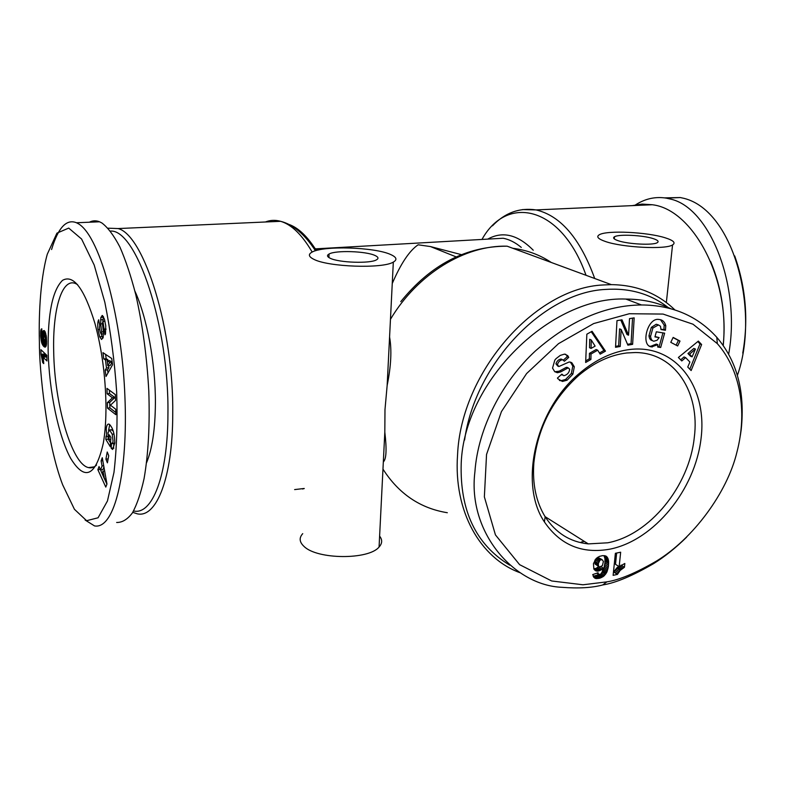 <?xml version="1.0" encoding="UTF-8"?>
<svg xmlns="http://www.w3.org/2000/svg" width="785" height="785" viewBox="0 0 785 785"><rect width="100%" height="100%" fill="white"/><g stroke="black" fill="none" stroke-linecap="round" stroke-linejoin="round"><path stroke-width="1.18" d="M132.753 512.34L137.228 513.812C156.293 518.404 172.69 478.085 172.739 414.382C173.956 330.406 144.234 235.029 118.113 228.563L108.026 228.19M653.169 238.601C642.856 235.186 618.835 234.028 614.527 236.746C612.575 237.904 613.811 239.229 618.217 240.73C628.216 244.213 653.051 245.46 657.222 242.702C659.184 241.486 657.84 240.122 653.169 238.601M665.386 237.865C673.54 240.465 675.924 242.83 672.549 244.949C665.474 249.718 622.387 247.52 605.441 241.505C598.052 238.944 596.011 236.697 599.347 234.744C606.815 230.093 647.507 232.046 665.386 237.865M674.943 309.967C657.889 293.413 636.684 284.965 611.338 284.631L603.272 284.965C535.301 287.693 461.001 372.11 457.557 454.888C453.495 511.428 480.175 558.047 519.837 572.658M389.576 336.981C391.882 350.031 391.077 366.183 387.152 385.435L384.984 409.623L384.817 432.142C386.858 449.314 386.357 459.245 383.325 461.943M375.044 255.498C365.996 251.121 335.538 250.121 329.052 254.026C326.707 255.321 327.07 256.724 330.122 258.226C338.629 262.71 370.206 263.789 376.457 259.845C378.861 258.471 378.39 257.029 375.044 255.498M390.685 254.546C396.602 257.186 397.485 259.698 393.324 262.092C382.746 268.902 327.894 266.988 313.666 259.227C308.603 256.666 308.063 254.291 312.047 252.113C323.312 245.45 374.867 247.118 390.685 254.546M302.735 533.653C298.928 537.833 299.36 542.101 304.06 546.448C317.248 559.666 368.773 559.96 379.067 547.027C382.324 543.456 382.511 539.825 379.616 536.126M96.555 465.063C94.043 467.458 91.364 468.302 88.528 467.605C71.69 464.288 54.371 403.814 53.694 351.297C52.595 309.712 61.799 277.841 75.419 283.483L77.548 284.572M694.274 437.588C689.24 486.2 649.695 535.017 607.727 542.798L588.289 543.897C570.057 541.974 555.682 532.927 545.143 516.756C536.096 501.978 532.328 484.06 533.849 463.013C537.676 428.159 552.679 398.927 578.859 375.318C594.255 362.405 610.23 354.957 626.793 352.965L635.271 352.534C674.855 352.593 700.269 392.294 694.274 437.588M134.912 291.137C147.021 317.454 155.577 363.573 155.401 402.98C155.224 428.993 152.27 448.922 146.55 462.757M48.14 350.552C49.033 390.753 58.316 435.93 70.738 458.499C84.868 481.45 95.731 476.348 103.306 443.211C105.19 432.241 106.073 419.416 105.955 404.726C105.475 376.025 101.814 348.952 94.965 323.528C84.309 288.625 73.505 274.22 62.564 280.314C52.526 290.126 47.718 313.539 48.14 350.552M98.007 329.612C97.487 324.853 97.703 321.575 98.665 319.78L99.724 325.186C99.234 328.542 99.724 331.486 101.186 334.027L101.648 331.898L100.676 323.901L100.872 317.405L102.482 315.511L104.434 319.181L105.749 325.785L105.514 333.959L104.935 334.802L102.933 321.33L102.403 323.43L103.355 331.299L103.208 337.432L101.55 339.463L99.695 336.814L98.007 329.612L99.636 329.474M114.777 443.27L112.304 443.643M112.196 434.223L109.615 430.003L107.977 432.79L109.007 439.541L109.321 434.87L110.911 437.441L110.283 446.694L105.847 439.433L106.063 436.058L106.789 436.764L106.25 429.13C106.554 425.49 107.466 423.812 108.987 424.096C112.697 427.118 114.63 433.399 114.796 442.956L112.618 449.462L111.185 448.176L111.529 443.172L112.579 443.299L113.05 441.19L112.196 434.223L114.021 434.007M111.323 429.768L113.266 431.112M109.615 430.003L111.99 429.719M109.743 424.499L108.566 430.445M106.789 436.764L108.193 436.597M111.293 448.343L113.815 448.274M51.575 249.522C58.159 227.621 66.46 218.701 76.488 222.754L78.765 223.97C101.343 238.051 122.254 322.802 124.903 396.572C128.102 470.676 115.061 529.718 94.524 525.921L85.123 520.043M116.651 522.467C122.205 522.604 127.445 519.444 132.351 512.978C136.963 504.598 140.878 493.117 144.087 478.526C148.336 454.073 149.915 424.94 148.797 391.126C146.932 356.861 142.585 324.676 135.756 294.581C130.938 275.986 125.639 260.09 119.84 246.892C113.894 235.529 107.918 227.562 101.922 222.989L99.558 221.792C96.005 220.369 92.62 220.506 89.392 222.214M110.44 231.075C136.482 228.935 169.167 326.118 167.931 413.695C167.951 475.916 152.094 515.431 133.558 510.966M610.22 549.098C654.327 540.119 695.147 489.654 701.054 438.501C707.56 387.319 676.356 344.262 630.404 349.423C612.987 351.494 596.168 359.334 579.948 372.924C535.576 409.132 518.532 483.894 544.417 521.927C560.343 545.153 582.274 554.21 610.22 549.098M568.34 356.694L568.732 357.401L564.405 361.228L562.58 359.716C560.078 360.138 558.37 361.748 557.458 364.534L558.753 366.575L569.262 361.944L571.863 362.768L574.316 366.791L572.873 374.17L567.094 380.185L562.502 381.441L557.86 378.762L557.458 378.046L561.883 374.121L563.797 375.73C567.27 374.877 569.233 372.718 569.655 369.235L568.369 367.969L567.565 368.185L560.735 371.894L557.674 372.689L554.75 371.727L552.542 368.087L554.828 360.089L556.025 358.666L560.245 355.419L564.493 354.104L567.722 355.605L568.34 356.694L565.485 354.212M557.801 366.124L555.947 363.828C556.869 361.041 558.567 359.442 561.069 359.02L562.384 359.628M559.401 380.47L561 380.715L565.592 379.459L571.362 373.454L572.795 366.095L570.381 362.101M567.094 380.185L565.592 379.459M652.904 328.002L650.579 336.304C650.834 339.159 651.923 340.808 653.827 341.23L657.123 340.239L659.135 337.599L654.935 336.912L656.338 331.81L664.63 333.174L660.685 347.48L657.653 347.009L657.889 344.703L651.54 346.882C640.619 345.959 647.066 318.651 658.095 319.358L660.332 319.662C663.031 320.27 664.846 322.301 665.778 325.755L665.425 330.279L660.95 329.533L660.509 326.256L658.458 324.941L652.904 328.002L651.314 327.374L656.221 324.254L657.928 324.735M652.247 340.592C650.343 340.16 649.254 338.521 648.989 335.666L651.314 327.374M650.579 336.304L648.989 335.666M649.529 346.146L650.785 346.293L656.299 344.056L657.889 344.703M665.523 329.945L663.924 329.317L664.179 325.137L660.499 319.691M686.63 537.156C675.816 547.812 664.846 556.614 653.719 563.552C632.592 575.827 615.597 582.961 602.723 584.953C592.057 587.818 578.437 588.603 561.874 587.308C514.332 585.453 467.32 532.554 474.915 471.805C478.045 427.433 502.773 381.039 535.429 350.924C570.067 320.614 605.412 305.296 641.473 304.963C672.294 305.129 697.404 315.913 716.803 337.334C737.076 361.031 745.201 391.813 741.197 429.67L740.383 435.283M670.969 308.79C657.438 302.382 642.415 299.144 625.91 299.065C551.875 295.847 464.347 379.881 461.217 463.17C459.745 510.603 475.906 544.594 509.71 565.151M464.583 440.032C475.19 363.602 543.475 292.462 605.176 289.449C630.041 287.752 651.364 294.041 669.134 308.299M737.39 375.367C759.723 313.215 734.878 211.194 684.177 198.399L680.301 197.545L664.601 197.879M634.565 205.523C644.534 198.801 655.092 196.338 666.249 198.134L670.105 198.998C709.777 207.063 741.168 286.397 728.637 354.28M723.26 345.606C725.929 315.904 721.719 287.86 710.611 261.493M632.17 205.631L642.071 204.09L652.237 204.738C693.047 209.301 730.55 279.48 723.142 345.429M742.757 353.113C748.586 320.123 745.897 287.732 734.701 255.93M584.315 541.395L581.292 542.052M606.903 581.852L583 584.786L551.688 580.979L519.621 564.67L495.443 534.909L484.365 496.866L486.543 454.476L501.438 411.595L526.588 373.572L558.518 343.653L593.676 323.567L629.285 313.735L663.04 314.069L692.988 324.205L717.323 343.634C739.774 369.048 747.83 410.516 736.958 451.993C727.253 492.833 692.762 539.059 656.368 561.118C635.879 573.021 619.385 579.929 606.903 581.852L602.723 584.953M621.995 319.829L628.569 335.195L629.521 318.622L634.172 317.866L632.622 344.33L627.892 345.155L621.151 329.504L620.209 346.489L615.528 347.294L616.981 320.643L621.995 319.829M590.997 354.025L590.909 359.471L585.649 362.474L586.846 334.194L592.057 331.27L605.47 351.13L600.191 354.153L597.699 350.198L590.997 354.025L589.457 353.338L596.158 349.521L597.699 350.198M685.609 357.607L681.772 360.953L678.377 357.479L698.356 341.092L701.623 344.536L691.143 370.549L687.748 367.076L689.907 362.032L685.609 357.607L684.02 356.959L680.693 359.844M677.651 345.969L670.783 342.338L673.147 337.413L680.006 341.063L677.651 345.969M593.872 569.037L593.45 563.591L596.188 558.508L599.387 556.398L602.635 555.633L605.706 555.966L607.305 557.252L608.62 561.059L608.365 566.868L606.805 572.226L603.743 576.21L599.289 578.349L594.765 578.153L592.695 574.61L598.033 572.746L598.553 574.385L600.741 574.139L602.193 571.872L603.057 567.997L600.957 570.038L597.454 571.186L595.491 570.705L593.872 569.037M619.159 566.652L624.831 563.473L624.428 567.27L620.15 570.43L617.432 574.414L613.124 575.346L615.381 553.297L620.66 552.208L619.159 566.652L615.499 564.327L616.657 553.033M613.448 572.137L618.619 566.299M617.432 574.414L613.782 572.059M617.638 573.972L613.988 571.627M618.354 572.736L614.694 570.391M619.169 571.578L615.509 569.243M620.081 570.509L616.421 568.173M620.15 570.43L616.49 568.095M621.014 569.625L617.353 567.3M622.005 568.821L618.335 566.485M623.153 568.026L619.914 565.975M624.428 567.27L621.033 565.121M596.423 571.058L594.363 569.714M593.774 568.811L596.257 568.291L598.719 566.427M597.454 571.186L593.833 568.821M598.602 571.048L594.971 568.693M598.67 571.038L595.04 568.674M599.887 570.646L596.257 568.291M600.957 570.038L597.326 567.683M601.065 569.959L597.424 567.604M602.056 569.105L598.425 566.75M603.057 567.997L601.055 566.701M598.553 574.385L596.747 573.197M598.288 574.002L596.953 573.129M595.756 578.545L593.715 577.201M595.884 578.574L593.656 577.103M593.175 576.268L599.132 574.561M596.816 578.653L593.205 576.268M597.954 578.574L594.333 576.19M599.289 578.349L595.668 575.964M600.437 578.035L596.816 575.66M601.624 577.574L598.003 575.199M602.723 576.955L599.092 574.581M603.743 576.21L600.643 574.188M604.685 575.346L601.487 573.266M605.539 574.335L602.105 572.098M605.598 574.267L602.134 572.01M602.36 571.303L604.087 567.418L604.921 562.874L604.97 558.743L604.038 555.603M606.236 573.295L602.595 570.94M606.805 572.226L603.165 569.871M607.305 571.048L603.665 568.693M607.727 569.763L604.087 567.418M608.081 568.369L604.44 566.024M608.365 566.868L604.715 564.533M608.561 565.259L604.911 562.923M608.571 565.2L604.921 562.874M608.689 563.679L605.039 561.354M608.699 562.295L605.049 559.97M608.62 561.059L604.97 558.743M608.453 559.96L604.803 557.644M608.189 559.008L604.529 556.693M607.875 558.223L604.214 555.908M607.305 557.252L604.842 555.692M606.609 556.526L605.765 555.996M599.985 560.107L598.298 563.738L598.582 566.171L599.563 566.976L602.38 565.661L603.4 561.452L602.075 559.617L599.985 560.107L596.737 558.037M601.094 559.587L597.601 557.36M597.738 557.271L602.075 559.617M599.563 566.976L595.108 564.062L594.902 560.196M598.749 566.407L595.108 564.062M598.582 566.171L594.952 563.826M598.288 565.151L594.657 562.806M598.298 563.738L594.657 561.403M598.327 563.394L594.696 561.049M598.67 561.981L595.177 559.744M599.259 560.873L595.972 558.763M676.13 345.164L678.407 340.435L673.069 337.579M680.006 341.063L678.407 340.435M689.819 369.195L700.004 343.909L697.777 341.563M701.623 344.536L700.004 343.909M690.515 356.194L687.945 353.535L693.842 348.422L695.441 349.06L689.554 354.192L692.115 356.851L690.515 356.194M689.554 354.192L687.945 353.535M692.115 356.851L695.441 349.06M590.909 359.471L589.378 358.784L589.457 353.338M599.475 353.005L603.93 350.463L591.252 331.721M605.47 351.13L603.93 350.463M585.718 360.874L589.378 358.784M591.085 348.412L595.118 346.116L591.223 339.954L591.085 348.412L589.545 347.735L589.682 339.287L591.223 339.954M665.425 330.279L663.924 329.317M665.778 325.755L664.179 325.137M657.693 346.607L659.106 346.833L662.942 332.889M660.685 347.48L659.106 346.833M655.033 336.549L659.135 337.599M661.029 329.19L663.835 329.661M554.779 371.756L559.224 371.187L566.054 367.478L567.987 368.018M562.423 375.073L561.246 374.68M572.873 374.17L571.362 373.454M574.316 366.791L572.795 366.095M571.863 362.768L570.45 362.12M563.512 359.981L567.212 356.704L566.829 355.998M568.732 357.401L567.212 356.704M628.569 335.195L626.999 334.547L620.768 320.025M615.577 346.352L618.649 345.822L619.581 328.866L621.151 329.504M620.209 346.489L618.649 345.822M627.519 344.291L631.062 343.683L632.543 318.131M632.622 344.33L631.062 343.683M39.397 342.358C38.779 321.83 39.456 282.247 47.277 254.232L56.932 233.145L68.717 228.092L81.591 239.032L94.2 265.045L104.847 302.333C110.616 331.231 114.551 361.002 116.651 391.666C117.642 421.604 116.749 448.52 113.972 472.413L107.447 500.997L98.066 517.786L86.615 520.7L74.438 509.298L62.692 484.875C46.609 443.417 39.122 368.636 39.397 342.358M115.503 400.458L110.469 405.188L115.719 409.24L115.856 414.686L107.496 408.151L107.349 402.656L112.441 397.799L107.113 393.766L106.966 388.369L115.356 394.629L115.503 400.458M105.455 359.903L103.767 358.931L102.963 352.651L111.735 358.47L112.54 364.76L106.004 376.476L105.19 370.098L106.485 367.959L105.455 359.903L107.849 359.677L107.996 360.825M102.05 465.966L101.098 460.903L102.276 457.714L106.966 484.031L105.789 487.102L97.87 469.715L99.038 466.525L100.558 470.009L102.05 465.966L103.708 465.75M105.916 459.147L107.231 451.983L108.732 455.663L107.408 462.836L105.916 459.147L108.144 458.852M43.263 330.77L44.205 330.544L45.088 331.692L46.393 337.01L46.511 343.997L45.236 347.127L43.371 346.018L41.978 343.634L40.634 336.245L40.791 330.406L41.801 328.778L41.664 337.118L43.244 340.376L42.635 333.105L43.263 330.77L44.372 330.681M43.077 357.244L43.754 363.612L42.733 362.631L41.046 354.3L40.928 349.708L46.825 355.301L46.953 360.972L43.077 357.244L46.864 356.9M41.046 354.3L45.363 353.917M41.154 354.584L45.648 354.172M41.458 355.507L46.56 355.046M41.742 356.518L46.845 356.056M42.007 357.617L43.126 357.518M42.027 357.705L43.146 357.607M42.213 358.725L43.312 358.617M42.4 359.873L43.469 359.775M42.576 361.188L43.617 361.09M42.733 362.631L43.715 362.533M43.018 331.27L44.755 331.123M42.949 331.437L44.853 331.29M42.763 332.202L45.216 331.996M42.635 333.105L45.55 332.869M42.567 334.155L45.844 333.88M42.567 335.342L46.099 335.058M42.567 335.421L46.119 335.126M42.635 336.726L43.695 336.637M42.763 337.913L43.607 337.844L45 341.671L45.471 338.325L46.501 338.247M42.782 338.041L43.617 337.972M42.979 339.189L43.715 339.12M43.244 340.376L43.999 340.317M41.32 329.062L41.821 329.023M41.065 329.484L41.84 329.425M40.987 329.671L41.85 329.602M40.791 330.406L41.89 330.318M40.653 331.368L41.939 331.26M40.634 331.496L41.948 331.388M40.584 332.447L42.007 332.33M40.565 333.625L42.066 333.497M40.584 335.018L41.664 334.93M40.634 336.245L41.585 336.166M40.712 337.53L41.742 337.452M40.84 338.757L42.096 338.649M41.006 339.905L42.753 339.758M41.212 340.994L44.156 340.749M41.458 342.024L46.6 341.593M41.468 342.093L46.6 341.661M41.713 342.898L46.59 342.476M41.978 343.634L46.56 343.241M42.282 344.321L46.521 343.958M42.616 344.949L46.443 344.615M42.979 345.518L46.335 345.223M43.371 346.018L46.207 345.773M43.803 346.46L46.03 346.263L43.813 346.479M44.225 346.823L45.785 346.685M44.598 347.029L45.54 346.95M45.579 339.552L46.56 339.473M45.54 340.562L46.59 340.474M45.353 341.347L46.6 341.239M45.285 341.455L46.6 341.347M45 341.671L46.6 341.534M45.471 338.325L44.166 335.862L43.607 337.825M44.166 335.862L46.217 335.686M44.549 336.068L46.256 335.921M44.637 336.157L46.266 336.019M45.01 336.706L46.335 336.588M45.294 337.471L46.423 337.373M101.098 460.903L102.806 460.677M103.914 466.908L102.884 469.695L100.558 470.009M100.235 469.253L102.963 475.494M97.87 469.715L100.176 469.401M104.572 479.007L106.927 484.149M103.031 471.177L102.128 473.6L104.513 479.017L103.031 471.177L104.64 470.961M104.513 479.017L106.034 478.811M103.767 358.931L106.161 358.706L107.849 359.677M108.624 365.682L108.879 367.733L107.584 369.863L107.977 372.944M106.485 367.959L108.879 367.733M105.19 370.098L107.584 369.863M105.612 354.408L106.161 358.706M107.82 365.761L109.831 362.415L107.192 360.904L107.82 365.761L110.224 365.525L112.216 362.238M107.192 360.904L109.606 360.678L112.206 362.17L109.831 362.415M111.185 448.176L113.658 448.039M108.33 437.255L108.202 439.139L110.538 442.946M105.847 439.433L108.202 439.139M109.007 439.541L110.783 439.325M113.864 443.447L113.56 447.872M100.872 317.405L103.286 317.218L102.913 321.281M103.483 316.659L103.286 317.218M99.695 336.814L102.079 336.608L102.894 338.237M101.304 334.037L102.079 336.608M103.855 329.484L106.044 329.308M109.419 390.194L109.498 393.511L114.846 397.534L109.733 402.391L109.88 407.876L115.797 412.488M107.113 393.766L109.498 393.511M112.441 397.799L114.846 397.534M107.349 402.656L109.733 402.391M107.496 408.151L109.88 407.876M392.245 283.552C400.792 263.613 409.417 250.7 418.13 244.792L430.445 246.559L461.325 254.625M481.98 239.445C507.041 193.905 561.707 206.112 586.022 275.29M594.716 278.498C580.184 238.561 560.627 215.698 536.057 209.919L522.535 209.575M304.237 488.476L294.63 489.585M265.409 221.988C270.246 220.055 275.299 219.829 280.579 221.311C291.529 224.51 302.058 234.754 312.165 252.054M316.326 250.513C307.524 236.52 298.398 227.817 288.959 224.422M447.322 512.723C420.22 508.337 398.77 493.804 382.962 469.126M103.012 321.399L104.974 321.242M112.579 443.299L114.796 443.015M557.458 364.534L555.947 363.828M557.115 372.649L555.613 371.933M560.735 371.894L559.224 371.187M567.565 368.185L566.054 367.478M562.325 374.926L561.452 374.504M102.001 315.56L102.492 315.521M100.539 319.858L102.943 319.662M100.676 323.901L102.442 323.754M101.648 331.898L103.404 331.751M101.275 334.037L103.522 333.851M104.091 329.15L106.034 328.993M390.459 319.318C417.434 273.867 465.083 244.999 507.1 246.176C466.123 246.255 430.68 264.751 400.772 301.646M551.266 262.465C539.835 254.831 527.01 250.101 512.811 248.276M489.212 239.032L503.126 238.248C509.279 239.405 515.333 242.467 521.279 247.422M533.26 250.229C517.776 234.578 502.606 230.868 487.74 239.111M319.24 249.816L316.169 248.816L490.095 238.983M315.491 248.659L313.882 248.374M313.382 247.638L317.935 250.111M492.46 225.835C504.922 212.774 519.454 207.466 536.057 209.919L652.237 204.738M118.113 228.563L280.579 221.311C293.04 224.373 304.668 234.185 315.462 250.768M614.321 238.934L614.527 236.746M666.347 302.559L672.549 244.949M329.052 254.026L328.925 257.578M393.324 262.092L387.152 385.435M384.817 432.142L379.067 547.027M88.528 467.605L94.171 466.849M588.289 543.897L545.065 516.628M111.921 429.699L109.547 429.984M561 380.715L562.502 381.441M657.81 324.872L656.221 324.254M650.785 346.293L652.364 346.95M641.473 304.963L625.861 299.065M666.249 198.134L680.301 197.545M717.323 343.634L716.803 337.334M656.368 561.118L653.719 563.552M557.674 372.689L556.172 371.972M568.369 367.969L566.848 367.262M562.58 359.716L561.069 359.02M545.143 516.756L544.417 521.927M578.859 375.318L579.948 372.924M99.558 221.792L76.488 222.754M102.855 321.281L104.945 321.114M611.338 284.631L507.1 246.176M456.114 256.881L430.445 246.559M304.227 488.564L302.48 488.996M318.759 249.924L316.169 248.816"/></g></svg>
